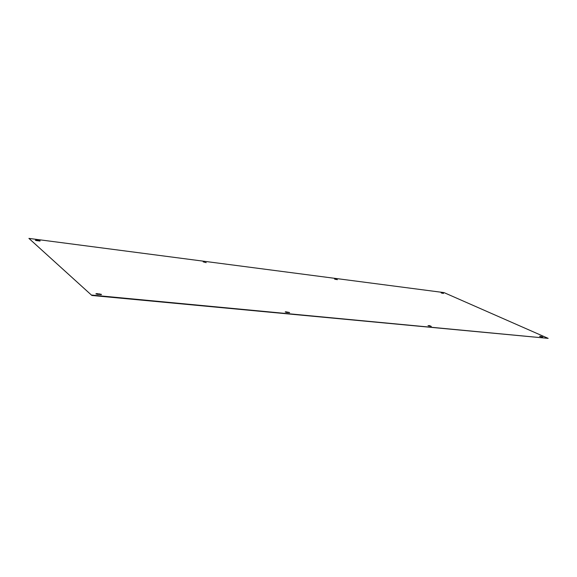 <?xml version="1.0" encoding="UTF-8"?>
<svg xmlns="http://www.w3.org/2000/svg" width="577" height="577" viewBox="0 0 577 577"><rect width="100%" height="100%" fill="white"/><g stroke="black" fill="none" stroke-linecap="round" stroke-linejoin="round"><path stroke-width="0.87" d="M91.959 295.085L548.15 338.36L444.009 292.597L28.908 238.395L91.88 295.467L548.15 338.36M91.88 295.467L28.908 238.395M443.525 293.433L441.585 293.073M337.401 279.672L334.905 279.225M431.315 326.344L428.264 325.796M542.301 336.968L539.913 336.514M101.271 294.674L95.977 293.945M289.344 312.734L285.68 311.775L285.204 311.977L286.892 312.51L289.589 312.525L285.68 311.775M206.213 262.65L203.176 261.85M39.849 241.056L35.608 240.407M442.718 292.993L441.16 292.871L442.653 293.21M336.492 279.181L334.545 279.052L336.434 279.427M430.016 325.673L428.011 325.637L429.937 325.955M541.132 336.377L539.574 336.326L542.719 336.91L541.053 336.622M97.614 294.378L101.458 294.378L96.705 293.578L95.861 293.873L97.614 294.378M36.769 240.681L40.181 240.883L36.149 240.133L35.334 240.27L36.769 240.681M96.626 293.953L96.705 293.578M99.633 294.241L99.713 293.866"/></g></svg>
